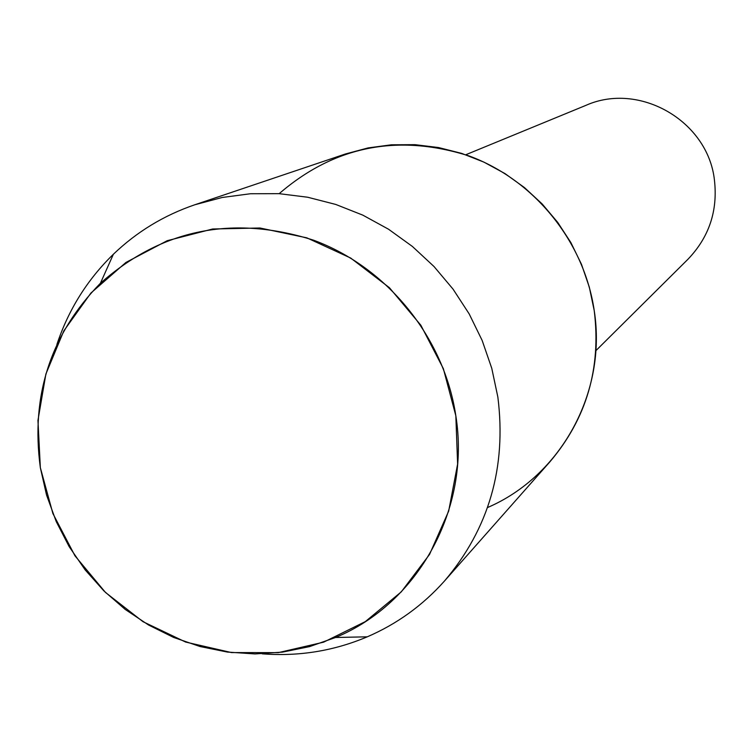 <?xml version="1.0" encoding="UTF-8"?>
<svg xmlns="http://www.w3.org/2000/svg" width="753" height="753" viewBox="0 0 753 753"><rect width="100%" height="100%" fill="white"/><g stroke="black" fill="none" stroke-linecap="round" stroke-linejoin="round"><path stroke-width="1.13" d="M40.342 467.66L52.889 513.527L74.961 555.808L105.486 592.451L142.995 621.686L185.69 642.074L231.529 652.578L278.271 652.644L323.63 642.168L365.337 621.601L401.264 591.877L429.539 554.434L448.675 511.099L457.617 464.074L455.829 415.76L443.357 368.65L420.833 325.211L389.405 287.702L350.729 258.072L306.819 237.835L259.983 227.999L212.638 228.997L167.204 240.706L125.949 262.439L90.925 293.021L63.817 330.859L45.886 374.034L37.951 420.39L40.342 467.66L46.554 495.079L56.221 521.556L69.163 546.64L85.164 569.899L103.952 590.954L125.214 609.431L148.586 625.028L173.689 637.471L200.082 646.535L227.34 652.06L254.985 653.933L282.554 652.117L309.558 646.611L335.527 637.499C418.489 603.219 470.776 508.548 455.829 415.76C444.091 337.335 387.287 267.353 313.474 240.16C232.846 214.699 161.82 229.063 100.403 283.26C50.62 334.163 30.6 395.626 40.342 467.66M487.52 507.55C560.9 476.131 607.05 392.313 594.239 310.688C584.159 241.487 534.31 179.929 469.044 155.937C397.763 133.422 334.473 145.997 279.184 193.662M595.83 350.729L687.913 259.305C709.128 237.176 717.967 210.718 714.418 179.929C707.876 120.922 639.259 81.418 585.768 105.42L465.768 154.76M262.195 653.82C298.725 656.654 333.767 650.987 367.304 636.812C397.047 623.964 422.781 605.356 444.496 581.005C488.895 528.747 506.675 467.434 497.855 397.057L491.765 368.302L482.146 340.431L469.166 313.888L453.024 289.105L433.992 266.506L412.371 246.438L388.529 229.223L362.842 215.151L335.744 204.44L307.676 197.239L279.081 193.662L250.438 193.747L222.182 197.484L194.782 204.778C163.909 215.339 136.782 231.82 113.383 254.241C87.301 279.645 68.467 309.737 56.889 344.498M444.496 581.005L549.859 461.871C586.521 418.706 601.318 368.311 594.239 310.688L589.317 287.147L581.495 264.341L570.915 242.645L557.728 222.408L542.16 203.95L524.465 187.582L504.924 173.548L483.859 162.093L461.608 153.377L438.528 147.541L415.007 144.67L391.409 144.802L368.113 147.917L345.495 153.96L194.782 204.778M335.527 637.499L367.304 636.812M100.403 283.26L113.383 254.241"/></g></svg>

